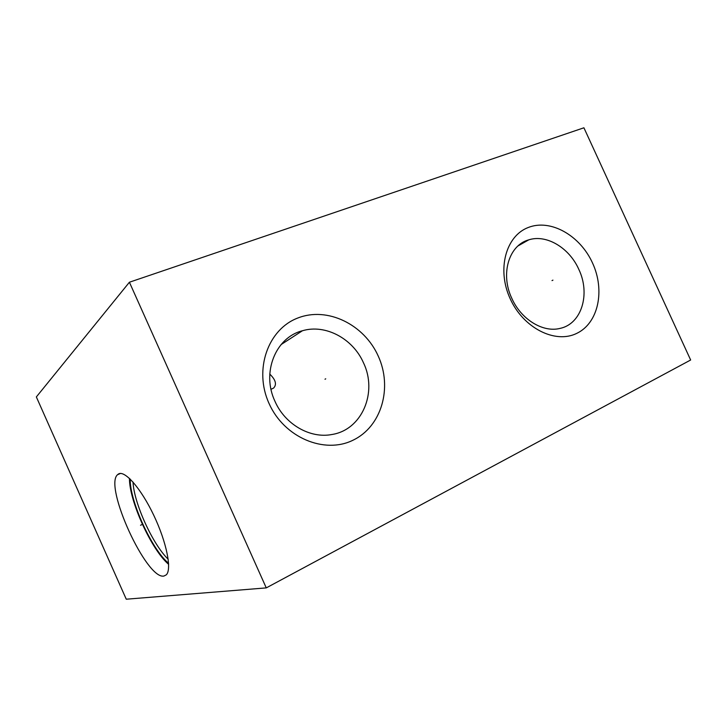 <?xml version="1.0" encoding="UTF-8"?>
<svg xmlns="http://www.w3.org/2000/svg" width="727" height="727" viewBox="0 0 727 727"><rect width="100%" height="100%" fill="white"/><g stroke="black" fill="none" stroke-linecap="round" stroke-linejoin="round"><path stroke-width="1.09" d="M129.406 282.23L583.917 127.788L690.65 360.001L266.264 587.889L129.406 282.23L36.35 396.933L126.262 599.212L266.264 587.889M269.054 403.494C253.559 369.598 268.054 329.177 297.825 318.008C327.395 306.321 364.163 324.478 378.231 356.066C392.698 387.473 381.757 426.549 352.977 440.226C324.433 454.393 284.112 437.581 269.054 403.494M510.19 298.742C496.659 269.508 505.801 235.884 528.293 227.478C550.593 218.627 580.091 235.475 592.514 262.974C605.246 290.337 598.448 323.106 576.729 333.384C555.219 344.098 523.385 328.113 510.19 298.742M118.483 473.968C124.808 470.006 141.047 488.444 153.788 515.343C166.601 542.178 172.063 569.568 166.265 574.857L163.966 576.029C146.663 580.155 103.807 486.436 117.483 474.749L118.483 473.968M274.979 401.331C284.993 424.386 310.193 438.772 331.83 434.519C362.101 429.911 377.776 392.289 363.5 362.855C353.004 338.7 325.542 323.842 302.432 330.749C275.724 337.328 261.275 372.515 274.979 401.331M271.017 389.299L273.616 388.054C276.978 384.483 275.697 379.83 269.781 374.096M521.804 243.781L521.523 243.227M522.686 243.291L522.377 242.691M511.826 298.379C500.121 273.906 508.955 245.09 528.765 239.846C546.495 234.085 569.305 247.843 578.774 269.281C590.697 293.935 581.645 324.078 559.89 328.431C542.887 332.739 521.086 319.389 511.826 298.379M133.014 482.037C133.941 503.175 152.797 544.623 168.182 559.208M130.242 479.129C129.551 500.603 151.861 549.676 168.582 563.261M129.47 478.393C129.088 500.63 151.534 550.012 168.637 564.343M141.856 524.63L140.538 525.248L141.856 524.63M325.723 378.84L324.996 379.212L325.723 378.84M552.947 280.14L552.011 280.595L552.947 280.14M281.04 344.616L302.432 330.749M517.997 245.935L528.765 239.846M117.483 474.749L120.437 473.459"/></g></svg>

